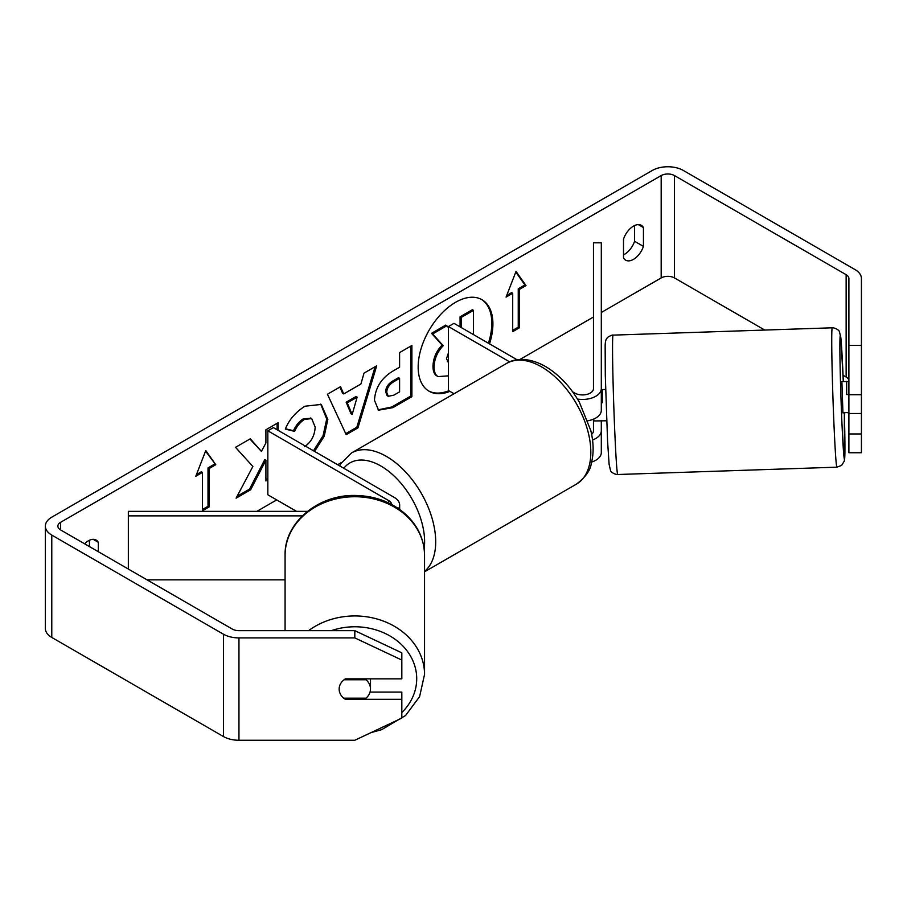 <?xml version="1.0" encoding="UTF-8"?>
<svg xmlns="http://www.w3.org/2000/svg" width="907" height="907" viewBox="0 0 907 907"><rect width="100%" height="100%" fill="white"/><g stroke="black" fill="none" stroke-linecap="round" stroke-linejoin="round"><path stroke-width="1.36" d="M307.439 511.355L128.341 511.355L128.341 515.879L302.314 515.879M128.341 515.879L128.341 569.052M147.036 579.845L285.081 579.845M398.558 508.668A18.809 10.861 0 0 0 399.658 505.018A18.809 10.861 0 0 0 394.148 497.342L273.381 427.616L267.837 430.814L267.837 494.78L296.532 511.355M391.79 504.541A10.963 6.338 0 0 0 388.604 500.539L267.837 430.814M285.081 630.66L285.081 555.254A69.726 58.536 -0 0 1 354.818 496.73A69.726 58.536 -0 0 1 424.544 555.254L424.544 674.479A69.726 58.536 180 0 0 383.434 621.102A69.726 58.536 180 0 0 308.584 630.66M370.487 678.844L370.487 688.957A15.668 13.152 -0 0 1 366.009 698.163L343.628 698.163A15.668 13.152 -0 0 1 340.08 693.424A15.668 12.789 -0 0 1 339.15 689.082A15.668 12.789 -0 0 1 345.408 678.844L401.824 678.844L401.824 660.058L354.818 637.904L354.818 630.66L401.824 652.825L401.824 660.058M344.093 679.751L366.009 679.751A15.668 13.152 -0 0 1 370.487 688.957M366.009 679.751L366.009 678.844M488.397 343.209A52.855 30.509 120 0 0 481.402 299.389M489.508 343.855A52.855 30.509 120 0 0 481.957 299.707A52.855 30.509 120 0 0 455.541 302.326A52.855 30.509 120 0 0 421.007 348.889A52.855 30.509 120 0 0 429.113 391.246A52.855 30.509 120 0 0 449.929 391.37M764.76 330.057L674.468 277.927A9.399 5.431 0 0 0 661.18 277.927L601.307 312.484M593.473 317.008L519.881 359.501M341.542 462.468L337.642 464.713M276.703 499.904L256.874 511.355M848.895 345.408L861.423 345.408L861.423 394.715L848.895 394.715L848.895 278.517A9.399 5.431 0 0 0 846.14 274.685L674.468 175.573A9.399 5.431 0 0 0 661.18 175.573L60.644 522.285A9.399 5.431 0 0 0 57.889 526.128A9.399 5.431 0 0 0 60.644 529.96L232.305 629.073A9.399 5.431 0 0 0 238.949 630.66L354.818 630.66M278.188 430.394L278.188 422.685L265.91 429.782L265.91 443.013L261.409 451.38L250.275 438.807L235.514 447.321L252.872 466.481L236.092 498.17L250.649 489.769L265.91 460.189L265.91 480.948L267.837 479.837M343.742 393.921L360.907 384.012L364.024 373.128L376.711 365.804L357.959 427.855L346.191 434.646L327.438 394.25L340.522 386.699L343.742 393.921L342.631 393.287L339.876 387.074M623.506 239.085A15.668 9.047 -60 0 1 641.306 225.333A15.668 9.047 -60 0 1 643.448 227.566L643.448 246.398A15.668 9.047 -60 0 1 633.471 259.368A15.668 9.047 -60 0 1 625.637 260.15A15.668 9.047 -60 0 1 623.506 257.917L623.506 239.085M98.307 551.717L98.307 542.295A15.668 9.047 120 0 0 96.176 540.062A15.668 9.047 120 0 0 84.566 543.781M195.81 476.232L205.787 450.53L215.764 464.713L209.109 468.556L209.109 506.934L202.465 510.777L202.465 472.388L195.81 476.232M519.348 289.435L526.003 285.603L516.026 271.408L506.061 297.111L512.704 293.278L512.704 331.656L519.348 327.824L519.348 289.435L518.248 288.8L518.248 327.178L519.348 327.824M374.466 400.293L374.466 400.146C375.317 387.482 381.666 377.675 393.525 370.714L399.602 367.21L399.602 352.585L411.891 345.499L411.891 396.676L392.901 407.64L378.548 410.191L374.466 400.293M304.582 446.709C311.214 442.106 314.729 435.564 315.16 427.084L311.725 418.615L304.582 419.363C300.262 422.061 296.929 426.063 294.582 431.358L285.331 429.09C289.061 419.76 295.603 412.129 304.967 406.211L321.248 404.431L327.824 419.476L324.207 436.267L314.582 451.403M634.583 225.537L634.583 241.285A15.668 9.047 -60 0 1 624.617 254.255A15.668 9.047 -60 0 1 623.506 254.833M861.423 345.408L861.423 278.517A21.938 12.664 0 0 0 854.995 269.56L683.334 170.459A21.938 12.664 0 0 0 652.314 170.459L51.778 517.171A21.938 12.664 0 0 0 45.35 526.128A21.938 12.664 0 0 0 51.778 535.085L223.439 634.197A21.938 12.664 0 0 0 238.949 637.904L354.818 637.904M89.453 546.592L89.453 540.266M848.895 380.872A9.399 5.431 0 0 0 846.14 377.04L843.045 375.249M45.35 526.128L45.35 628.483A21.938 12.664 0 0 0 51.778 637.44L223.439 736.541A21.938 12.664 0 0 0 238.949 740.259L354.818 740.259L401.824 718.095L401.824 699.308L345.408 699.308A15.668 12.789 -0 0 1 343.787 698.163M370.033 692.075L401.824 692.075L401.824 699.308M848.895 413.49L848.895 452.752L861.423 452.752L861.423 413.49L848.895 413.49L848.895 394.715M848.895 433.965L861.423 433.965M861.423 394.715L861.423 413.49M643.448 227.566L638.301 224.596M643.448 246.398L634.583 241.285M345.408 698.163L345.408 699.308M98.307 542.295L93.172 539.336M428.569 390.917A52.855 30.509 120 0 0 448.829 390.736M448.443 375.838L438.115 376.609L436.925 375.917C434.306 374.5 433.002 371.28 432.99 366.247L432.99 366.099C433.274 358.118 436.312 351.111 442.117 345.068L431.528 333.311L432.639 333.946L446.845 325.749L448.443 327.586M446.845 325.749L445.734 325.103L431.528 333.311M460.076 326.86L460.076 316.826L472.388 309.718L473.499 310.364L473.499 334.615M438.024 376.552C435.417 375.147 434.102 371.915 434.09 366.882L434.09 366.734C434.385 358.753 437.423 351.746 443.228 345.714L432.639 333.946M436.925 375.917L437.798 376.416M460.076 316.826L461.187 317.461L473.499 310.364M461.187 327.506L461.187 317.461M442.117 345.068L443.228 345.714M205.549 451.13L215.764 464.713M214.653 464.078L208.009 467.91L209.109 468.556M208.009 467.91L208.009 506.299L209.109 506.934M202.465 509.496L208.009 506.299M196.456 474.588L201.354 471.753L202.465 472.388M518.248 327.178L512.704 330.375M506.696 295.467L511.593 292.632L512.704 293.278M518.248 288.8L524.892 284.957L526.003 285.603M524.892 284.957L515.8 272.021M375.135 366.723L356.848 427.22L357.959 427.855M356.848 427.22L345.726 433.637M357.143 397.164L356.032 396.518L346.145 402.22L351.054 413.853L352.165 414.488L357.143 397.164L347.256 402.867L352.165 414.488M346.145 402.22L347.256 402.867M410.78 346.134L410.78 396.03L411.891 396.676M410.78 396.03L391.79 406.994L378.004 409.851M399.602 378.321L398.502 377.686L392.674 381.042C388.151 383.865 385.804 387.436 385.645 391.756L387.13 395.645L388.241 396.28L393.842 395.169L399.602 391.847L399.602 378.321L393.785 381.688C389.25 384.5 386.915 388.071 386.756 392.391L388.241 396.28M249.913 439.011L261.409 451.38M277.089 429.759L277.089 423.32M265.91 479.678L267.837 478.567M237.067 496.333L249.538 489.122L264.799 459.554L265.91 460.189M249.538 489.122L250.649 489.769M320.681 404.125L326.713 418.977L323.096 435.632L313.482 450.768M311.158 418.342L303.471 418.728C299.163 421.426 295.829 425.417 293.471 430.712L294.582 431.358M293.471 430.712L285.49 428.762M448.443 352.914L446.471 358.707L448.443 362.426M447.298 361.78L448.443 361.836M592.532 439.997A18.809 10.861 0 0 0 601.307 430.814L601.307 420.712M601.307 430.814L601.307 452.559A18.809 10.861 180 0 1 591.67 462.048M572.657 391.858L574.755 393.071A10.963 6.338 180 0 0 586.704 394.443A10.963 6.338 180 0 0 593.473 388.593L593.473 242.804L601.307 242.804L601.307 410.338A18.809 10.861 180 0 1 587.895 420.746M601.307 388.593A18.809 10.861 180 0 1 577.487 399.057M591.625 434.34A10.963 6.338 0 0 0 593.473 430.814L593.473 419.159M454.056 393.751L448.443 390.509L448.443 326.543L453.976 323.346L517.103 359.784M509.655 361.882L448.443 326.543M848.895 381.586L841.889 381.564L842.932 412.889L847.694 412.47M848.895 394.511L846.662 394.579L846.582 381.405M861.423 409.545L861.423 392.595M848.895 412.436L847.637 412.73M602.293 389.829L601.307 389.863M605.627 389.466L602.35 389.568L602.418 402.742L601.307 402.776M593.745 419.045L593.926 420.95L606.681 420.78M846.662 381.654L846.662 394.579M388.604 500.539L388.604 502.943M331.338 630.66A61.891 51.96 -0 0 1 416.71 678.742A61.891 51.96 -0 0 1 401.824 712.539M661.18 175.573L661.18 277.927M60.644 522.285L60.644 529.96M238.949 637.904L238.949 740.259M674.468 175.573L674.468 277.927M846.14 274.685L846.14 377.04M51.778 535.085L51.778 637.44M223.439 634.197L223.439 736.541M432.99 366.247L434.09 366.882M432.99 366.099L434.09 366.734M391.79 406.994L392.901 407.64M385.645 391.903L386.756 392.538M392.674 381.042L393.785 381.688M385.645 391.756L386.756 392.391M326.713 418.841L327.824 419.476M326.713 418.977L327.824 419.624M303.471 418.728L304.582 419.363M576.376 484.168A69.726 40.259 -120 0 0 587.067 428.285A69.726 40.259 -120 0 0 541.513 366.847A69.726 40.259 -120 0 0 506.65 363.39C514.02 358.594 527.942 356.678 545.424 366.451C558.825 374.444 570.14 386.371 579.369 402.22L590.808 430.598C593.711 442.695 593.87 453.67 591.285 463.534C590.332 470.472 585.366 477.354 576.376 484.168L424.544 571.818M506.65 363.39L351.531 452.944A69.726 40.259 60 0 1 386.393 456.402A69.726 40.259 60 0 1 430.95 514.688A69.726 40.259 60 0 1 424.544 571.421M424.147 548.894A61.891 35.736 -120 0 0 380.849 465.994A61.891 35.736 -120 0 0 343.787 468.261M834.587 437.741A69.726 1.644 -91.9 0 1 832.048 365.487A69.726 1.644 -91.9 0 1 832.252 327.801C833.862 327.495 839.292 329.717 839.508 332.019L840.868 337.926L843.306 381.518A61.891 1.463 88.1 0 0 842.41 361.496A61.891 1.463 88.1 0 0 839.882 346.735A61.891 1.463 88.1 0 0 842.41 432.956A61.891 1.463 88.1 0 0 844.712 458.08A61.891 1.463 88.1 0 0 844.349 412.844L844.394 460.915L841.639 465.404L836.912 467.173A69.726 1.644 -91.9 0 1 834.587 437.741M832.252 327.801L613.064 335.125A69.726 1.644 88.1 0 0 612.86 372.811A69.726 1.644 88.1 0 0 615.399 445.076A69.726 1.644 88.1 0 0 617.724 474.508L836.912 467.173M399.658 509.439L399.658 505.018M370.94 732.652L381.62 729.693L405.542 715.532L419.59 696.655L424.544 674.479M285.081 555.254C284.242 522.466 318.516 494.27 355.567 495.471C375.124 495.88 391.79 502.127 405.542 514.201C417.923 525.697 424.261 539.382 424.544 555.254M437.015 375.974L438.115 376.609M311.725 418.615L310.613 417.98M351.531 452.944L340.749 463.738L339.581 465.835M613.064 335.125C613.155 334.377 606.885 337.223 607.361 337.858C605.967 338.901 605.23 341.554 605.15 345.805L605.298 375.521L607.565 440.938L609.107 464.373L610.468 470.28C610.683 472.581 616.125 474.803 617.724 474.508"/></g></svg>
